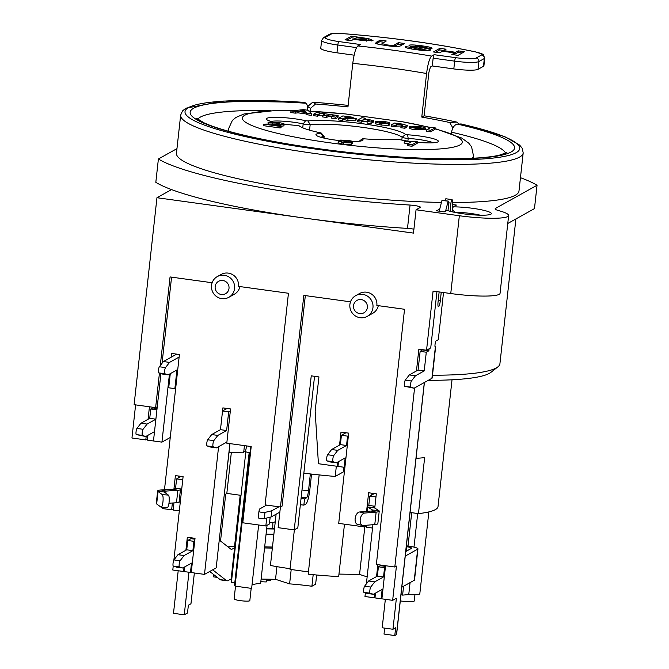 <?xml version="1.0" encoding="UTF-8"?>
<svg xmlns="http://www.w3.org/2000/svg" width="669" height="669" viewBox="0 0 669 669"><rect width="100%" height="100%" fill="white"/><g stroke="black" fill="none" stroke-linecap="round" stroke-linejoin="round"><path stroke-width="1" d="M416.453 370.952L418.861 349.168L426.546 350.23L433.077 291.099L450.755 293.54A41.102 5.712 6.3 0 0 500.052 293.34L508.641 215.543A41.102 5.712 6.3 0 0 498.898 210.676A15.805 2.199 6.3 0 1 495.152 208.803A15.805 2.199 6.3 0 1 495.486 208.419L537.048 185.263A197.598 27.446 6.3 0 0 520.457 177.686M452.06 211.797L452.395 209.046L454.669 212.366A18.966 2.634 -173.7 0 1 480.3 215.192M364.806 526.988L359.562 574.428L367.147 576.887M416.034 458.357A126.466 17.561 6.3 0 0 424.648 457.604L418.459 513.625A126.466 17.561 6.3 0 0 438.028 506.542L452.027 379.783M213.888 574.713L213.645 576.879L216.53 577.28L216.58 576.82M220.527 541.045L225.712 494.115M226.816 493.396L241.016 495.353M231.323 452.62L226.808 493.505L224.349 494.876M245.858 451.525L231.39 582.49L234.777 582.958M319.155 474.915L308.192 574.186A90.892 12.619 6.3 0 0 338.69 576.569L344.476 524.178M308.442 571.903L290.003 569.361L294.368 529.815M160.911 373.628L157.257 406.735L155.634 407.638L134.109 404.67L156.956 197.723L171.548 189.595A197.598 27.446 6.3 0 0 304.554 218.086L156.956 197.723M147.456 438.981L145.792 439.909L131.952 438.003L135.606 404.879M170.252 437.501L161.931 442.134L169.441 374.13M157.257 406.735L153.477 440.971L161.931 442.134M355.657 295.681A11.858 11.524 -119.1 0 0 351.367 311.654A11.858 11.524 -119.1 0 0 372.959 307.631A11.858 11.524 -119.1 0 0 355.657 295.681L359.554 293.515A11.858 11.524 60.9 0 1 376.856 305.457L404.536 309.279L376.363 564.46L394.81 567.011L396.433 566.099L392.653 600.336L381.89 598.847L385.545 565.731M223.555 501.106L230.002 443.631M313.184 574.679L311.905 586.253L315.634 584.179L316.654 575.006M303.851 473.175A126.466 17.561 6.3 0 0 335.211 476.453L343.239 471.98L343.766 467.213M250.883 446.507L248.893 464.562A126.466 17.561 6.3 0 0 249.203 464.621M243.8 451.383L250.181 452.921M246.652 445.922L245.506 451.408M229.015 452.587L243.641 452.829L244.436 445.613M212.123 282.736L170.06 276.941L160.276 365.558M159.439 373.143L155.634 407.638M171.565 277.142L162.057 363.259M171.323 357.129L171.724 353.441L179.409 354.503L164.482 489.758M162.55 507.261L162.408 508.549L171.632 509.82L172.385 503.013M173.923 489.098L175.412 475.592L183.097 476.646L173.898 559.945M173.229 566.033L172.794 570.013L183.557 571.493L184.017 567.279M185.898 550.278L187.337 537.266L195.022 538.319L191.242 572.555L204.497 574.387L218.596 446.675M211.705 434.557L217.851 435.41L213.821 440.62A3.161 0.602 97.9 0 0 212.951 443.982A3.161 0.602 97.9 0 0 213.143 446.75L216.48 447.854L210.334 447.009L206.997 445.897A3.161 0.602 -82.1 0 1 206.796 443.137A3.161 0.602 -82.1 0 1 207.674 439.776L211.705 434.557L220.469 429.674L222.534 411L228.681 411.853L226.624 430.518L220.469 429.674L222.877 407.889L230.562 408.951L226.783 443.179L251.201 446.549L242.78 522.79L265.844 525.976L266.722 518.04M239.928 286.575A11.858 11.524 60.9 0 1 234.342 294.235L228.823 297.312A11.858 11.524 -119.1 0 0 229.417 277.267A11.858 11.524 -119.1 0 0 212.985 292.562A11.858 11.524 -119.1 0 0 228.823 297.312M145.792 439.909L146.193 436.272M148.066 419.262L149.446 406.785M173.296 508.892L171.632 509.82M178.715 476.044L178.514 477.85M178.197 570.757L173.497 613.322L184.259 614.803L188.959 572.238M194.361 572.982L190.958 603.773L188.365 605.219L187.504 612.996L184.259 614.803M184.385 571.033L183.557 571.493M270.159 517.221L269.415 523.986L265.844 525.976M314.547 376.304L297.805 527.9L294.235 529.89L311.244 375.844L318.929 376.906L315.149 411.142L318.427 463.717L337.209 466.31L337.678 462.103M280.428 507.002L278.145 527.674L294.235 529.89M378.303 305.658A11.858 11.524 60.9 0 1 372.717 313.318L367.197 316.395M305.323 295.598L282.084 506.099L280.462 507.002L265.091 504.886L288.448 293.265L238.482 286.374A11.858 11.524 60.9 0 0 221.18 274.424L217.283 276.598M339.551 445.094L340.989 432.082L348.674 433.136L338.715 523.384L364.848 526.996L365.031 525.357M366.57 511.409L368.627 492.76L376.321 493.822L374.749 508.055M366.604 525.232L366.386 527.205L372.541 528.05L372.909 524.713L366.369 583.886M365.383 592.834L364.981 596.514L374.205 597.793L374.665 593.579M376.547 576.578L377.86 564.669M344.292 432.534L344.15 433.771M338.037 465.85L337.209 466.31M371.931 493.212L371.73 495.018M366.512 526.068L364.848 526.996M375.033 597.325L374.205 597.793M384.675 628.116L384.023 634.061L394.785 635.55L395.647 627.773L392.962 629.261L382.2 627.781L385.344 599.324M392.653 600.336L396.391 598.253L392.962 629.261M537.048 185.263L534.472 208.603L507.763 223.488M428.854 511.91L419.823 593.704A15.805 2.199 -173.7 0 1 408.751 594.582L410.072 582.615M413.994 547.117L417.699 513.516M411.703 512.688L408.015 546.029M403.583 586.228L402.596 595.109L408.751 594.582M266.597 579.17L266.295 581.938A11.064 1.539 6.3 0 1 260.835 581.62M276.096 514.21L270.435 565.464A67.184 9.333 6.3 0 0 290.07 568.692M452.369 204.505L456.442 205.065L453.231 206.855A23.708 3.295 6.3 0 1 479.715 209.464A23.708 3.295 6.3 0 1 491.071 214.072A23.708 3.295 6.3 0 1 471.695 214.724A23.708 3.295 6.3 0 1 446.976 210.334L444.224 211.872L436.539 210.81L439.742 209.021M394.81 567.011L414.579 387.953M424.322 382.526L396.491 634.597L394.785 635.55M396.491 634.597A4.742 0.661 6.3 0 0 396.592 634.488L424.414 382.476M252.029 584.932A51.379 7.133 -173.7 0 1 260.642 583.393L267.056 525.299M276.933 566.643L275.528 579.321L261.119 579.078M291.191 569.528L289.61 583.878L275.528 579.321M426.546 350.23L430.736 347.897L436.941 291.634M280.462 507.002L303.826 295.389L350.497 301.828M176.959 148.643L158.394 158.988A197.598 27.446 6.3 0 0 410.064 205.057A7.903 1.095 6.3 0 1 420.416 207.239A7.903 1.095 6.3 0 1 420.249 207.432L416.059 209.765L459.344 215.736A41.102 5.712 6.3 0 0 508.641 215.543M416.059 209.765L413.484 233.105L304.554 218.086A197.598 27.446 -173.7 0 0 407.488 228.397A7.903 1.095 6.3 0 1 413.91 229.183M307.581 110.218A7.903 2.35 -86.2 0 0 306.051 103.252L304.596 102.399A3.955 1.171 -86.2 0 0 304.428 102.349L223.714 101.052L185.89 108.186L182.495 110.945L180.663 115.093A172.301 23.925 6.3 0 0 349.302 157.792A172.301 23.925 6.3 0 0 523.191 152.908L518.985 191.033A172.301 23.925 -173.7 0 1 452.353 202.515M441.448 202.423A172.301 23.925 -173.7 0 1 265.066 184.259A172.301 23.925 -173.7 0 1 176.457 153.218L180.663 115.093M204.497 574.387L216.187 567.872L229.902 443.614M289.61 583.878A51.379 7.133 -173.7 0 1 311.905 586.253M258.652 524.981L251.644 588.411L235.078 586.119L249.796 452.796M270.97 121.424A20.547 2.852 -173.7 0 1 303.166 123.941A4.742 0.661 6.3 0 0 310.165 124.585A51.379 7.133 -173.7 0 1 362.565 127.344A51.379 7.133 -173.7 0 1 402.128 137.27A4.742 0.661 6.3 0 0 408.19 138.424A20.547 2.852 -173.7 0 1 433.303 142.781M453.231 206.855L452.395 209.046M428.244 380.335A165.979 23.047 6.3 0 0 490.962 372.315L497.853 366.896A172.301 23.925 -173.7 0 1 432.492 375.225M270.51 579.237L270.368 580.583A173.881 24.151 -173.7 0 0 266.479 580.266M400.974 594.774L402.596 595.109M235.521 586.186L234.117 598.88A7.903 1.095 6.3 0 0 241.86 600.837A7.903 1.095 6.3 0 0 249.83 600.611L251.184 588.344M249.169 452.595L234.576 584.765A67.184 9.333 6.3 0 0 235.078 586.119M414.939 594.741L414.245 600.963A11.064 1.539 -173.7 0 1 400.296 600.913M336.34 466.193L335.211 476.453M234.518 546.598L240.196 495.236M217.174 577.288L216.53 577.28M158.394 158.988L155.818 182.328A197.598 27.446 6.3 0 0 171.548 189.595M515.899 218.955L499.919 363.752A172.301 23.925 -173.7 0 1 497.853 366.896M367.373 307.539A7.116 6.916 60.9 0 1 356.326 312.172A7.116 6.916 60.9 0 1 357.664 300.047A7.116 6.916 60.9 0 1 367.373 307.539M228.999 288.456A7.116 6.916 60.9 0 1 217.952 293.081A7.116 6.916 60.9 0 1 219.29 280.955A7.116 6.916 60.9 0 1 228.999 288.456M425.099 129.945L425.275 128.381C425.986 127.771 423.937 127.102 419.145 126.391L409.779 126.224C409.035 126.893 411.059 127.57 415.859 128.247L425.484 128.155L425.317 129.711L415.683 129.803C410.883 129.125 408.859 128.448 409.604 127.779M409.779 126.224L409.344 128.055M413.777 127.185L418.476 126.776L421.177 127.821L416.528 127.863L413.643 126.993M303.425 109.641L290.973 110.97L306.435 112.409L307.238 113.212L311.796 113.847L307.891 110.26L303.425 109.641M311.796 113.847L311.629 115.403L307.071 114.767L306.26 113.964L297.973 112.827L295.246 113.145L290.806 112.526L290.973 110.97M295.246 113.145L295.422 111.589M297.973 112.827L298.14 111.271M306.26 113.964L306.435 112.409M304.587 110.51L305.833 111.815L300.147 111.029L304.587 110.51L304.47 111.623M307.071 114.767L307.238 113.212M320.125 113.086L316.889 112.333L313.711 114.106L317.7 114.658L319.238 113.797L323.328 113.621L324.549 114.391L322.809 115.361L326.798 115.913L328.32 115.06L332.359 114.867L333.873 115.202L331.857 116.607L335.846 117.159L338.121 115.603L320.125 113.086M337.954 117.159L338.121 115.603M332.359 114.867L332.184 116.423L328.153 116.615L326.623 117.468L326.798 115.913M326.623 117.468L322.634 116.916L322.809 115.361M323.152 115.177L319.071 115.352L317.524 116.214L317.7 114.658M317.524 116.214L313.535 115.662L313.711 114.106M337.703 117.585L335.671 118.714L335.846 117.159M335.671 118.714L331.682 118.162L331.857 116.607M372.876 122.552L373.051 120.997L369.321 119.517L364.262 119.149L365.868 118.254L361.887 117.702L357.505 120.144L361.486 120.696L363.075 119.81L367.356 119.692L368.878 120.554L367.197 121.482L371.186 122.034L373.478 120.629L373.302 122.184L371.011 123.589L367.03 123.037L367.197 121.482M367.532 121.298L362.907 121.365L361.319 122.251L357.33 121.699L357.505 120.144M369.296 120.211L368.878 120.554M371.011 123.589L371.186 122.034M365.767 119.191L365.868 118.254M361.319 122.251L361.486 120.696M355.791 120.37L355.958 118.814L351.317 117.033L342.846 115.921L338.464 118.363L342.453 118.915L344.05 118.02L347.989 118.881L356.234 118.522L356.067 120.077L347.813 120.437L343.883 119.575L342.277 120.47L342.453 118.915M345.187 117.769L345.237 117.318L349.578 117.259L351.902 118.262L347.654 118.371L345.02 117.543M343.883 119.575L344.05 118.02M342.277 120.47L338.288 119.918L338.464 118.363M375.627 121.557L376.02 122.377L381.288 123.481L388.781 123.857L381.966 123.129L379.49 122.243L389.458 123.623L389.893 123.205L389.291 125.178L389.458 123.623C390.646 122.895 388.89 122.21 384.207 121.574L375.627 121.557L375.209 123.389M388.781 123.857L388.605 125.412L381.113 125.036L375.853 123.932L375.46 123.113M383.805 121.967L386.021 122.787L380.067 121.967L383.805 121.967L383.747 122.477M389.291 125.178L388.647 125.086M406.827 127.16L407.003 125.605L403.215 124.191L394.484 123.037L391.306 124.81L395.295 125.362L396.734 124.559L401.174 124.359L402.663 125.254L401.04 126.148L405.029 126.7L407.346 125.287L406.827 127.16L404.854 128.256L405.029 126.7M403.089 124.894L402.663 125.254M404.854 128.256L400.865 127.712L401.04 126.148M401.367 125.973L396.566 126.115L395.128 126.918L395.295 125.362M395.128 126.918L391.139 126.366L391.306 124.81M426.797 129.702L430.777 130.254L435.168 127.812L431.179 127.261L426.797 129.702L426.621 131.258L430.61 131.81L430.777 130.254M435.168 127.812L434.992 129.368L430.61 131.81M430.736 127.511L402.78 121.833L345.773 113.973L308.76 111.054M283.907 125.872L284.082 124.317C284.802 123.798 282.678 123.171 277.727 122.435L268.026 122.168L276.79 122.879L279.282 123.706L277.702 123.907L263.795 124.141L280.311 126.416L281.239 125.906L271.882 124.61L280.278 124.718L284.25 124.133L283.907 125.872L281.197 126.249M281.239 125.906L281.064 127.461L280.144 127.971L263.619 125.697L263.795 124.141M268.202 123.782L268.026 122.168M352.546 143.317L352.722 141.761L352.019 141.176L347.872 140.339L340.596 140.105L348.833 141.259L345.104 141.126L344.017 141.435L347.821 142.372L344.318 142.38L338.297 141.184L343.674 142.756L351.71 142.932L348.959 141.853L352.822 141.644L352.647 143.199L351.769 143.475M351.543 144.487L351.844 142.79L351.543 144.487L343.498 144.312L338.129 142.74M343.933 142.196L342.511 142.004M417.347 141.803L417.18 143.358L411.962 146.268L407.237 145.616L407.413 144.061L412.137 144.713L417.347 141.803L405.213 141.05L404.31 141.552L411.159 141.97L407.413 144.061M408.542 143.434L404.143 143.107L404.31 141.552M284.25 124.1A23.708 3.295 6.3 0 0 297.136 125.438L299.16 125.822A54.54 7.576 6.3 0 0 320.702 132.872L321.011 133.223A23.708 3.295 6.3 0 0 316.111 135.163A23.708 3.295 6.3 0 0 340.538 140.699M417.297 142.288A23.708 3.295 6.3 0 0 438.07 141.761A23.708 3.295 6.3 0 0 407.58 134.787L405.556 134.402A54.54 7.576 6.3 0 0 363.56 123.874A54.54 7.576 6.3 0 0 307.932 120.938L305.599 120.721A23.708 3.295 6.3 0 0 278.956 117.384A23.708 3.295 6.3 0 0 266.546 119.391A23.708 3.295 6.3 0 0 272.793 121.925M352.663 141.452A23.708 3.295 6.3 0 0 362.782 140.314A23.708 3.295 6.3 0 0 362.322 138.918L363.518 138.776A54.54 7.576 6.3 0 0 396.784 139.286L399.117 139.503A23.708 3.295 6.3 0 0 408.918 141.301M280.144 127.971L280.311 126.416M272.534 123.84L272.634 122.879M338.297 141.184L338.096 142.823M340.454 141.443L340.596 140.105M343.916 142.321L344.017 141.435M343.841 142.221L344.008 140.666M411.962 146.268L412.137 144.713M410.064 512.462L418.459 513.625M523.191 152.908L522.297 148.443L519.688 145.106L504.861 136.727L461.342 123.999A3.955 2.492 102.8 0 0 460.899 123.957L457.588 124.15A7.903 4.984 102.8 0 0 451.634 132.219L451.483 133.583M320.535 137.195A20.547 2.852 -173.7 0 1 323.135 136.877A4.742 0.661 6.3 0 0 324.156 136.585A4.742 0.661 6.3 0 0 324.114 136.484L321.337 133.098M374.372 493.555L369.823 496.089L368.795 505.421L367.482 506.149A12.644 1.756 6.3 0 0 367.214 506.458A12.644 1.756 6.3 0 0 367.666 507.002L372.6 510.062A9.483 1.321 -173.7 0 1 372.942 510.472A9.483 1.321 -173.7 0 1 372.733 510.706A9.483 1.321 -173.7 0 1 371.094 511.041L359.579 511.986A6.322 3.646 102 0 0 355.231 517.982A6.322 3.646 102 0 0 357.581 524.396L362.64 525.466A6.322 3.646 -78 0 1 360.29 519.052A6.322 3.646 -78 0 1 364.638 513.056L359.579 511.986M368.795 505.421L374.941 506.266L373.637 507.002A6.322 0.878 6.3 0 0 373.503 507.152A6.322 0.878 6.3 0 0 373.72 507.428L378.662 510.489A15.805 2.199 -173.7 0 1 379.223 511.166A15.805 2.199 -173.7 0 1 378.888 511.551A15.805 2.199 -173.7 0 1 376.145 512.111L364.638 513.056M379.223 511.166L377.851 523.618A15.805 2.199 -173.7 0 1 377.508 524.003A15.805 2.199 -173.7 0 1 374.774 524.563L363.267 525.5A6.322 3.646 -78 0 1 362.64 525.466M369.823 496.089L375.97 496.933L374.941 506.266M279.859 512.111L271.096 516.995L271.781 510.773L264.974 512.395A3.161 0.443 -173.7 0 1 261.437 512.278A3.161 0.443 -173.7 0 1 258.92 511.568A3.161 0.443 -173.7 0 1 258.92 511.559L259.48 509.076L266.622 505.095M271.096 516.995L264.288 518.617A3.161 0.443 -173.7 0 1 260.751 518.5A3.161 0.443 -173.7 0 1 258.234 517.789A3.161 0.443 -173.7 0 1 258.234 517.781L258.92 511.576L258.234 517.789M311.553 474.087L309.78 490.168A12.644 2.4 97.9 0 1 305.808 504.066L303.86 505.154L300.373 504.669M310.357 473.945L308.484 490.895A6.322 1.196 97.9 0 1 306.494 497.845L304.546 498.923L303.86 505.154M271.781 510.773L278.923 506.793M301.058 498.447L304.546 498.923M140.967 423.226L149.731 418.334L150.759 409.002L156.914 409.846L155.885 419.187L147.113 424.071L143.082 429.289A3.161 0.602 97.9 0 0 142.204 432.651A3.161 0.602 97.9 0 0 142.405 435.41L145.742 436.523L136.25 434.566A3.161 0.602 -82.1 0 1 136.058 431.798A3.161 0.602 -82.1 0 1 136.928 428.436L140.967 423.226L147.113 424.071M147.857 435.343L147.331 440.118L153.477 440.971L154.506 431.63L145.742 436.523M157.064 408.516L152.708 407.914L152.783 407.245M150.759 409.002L152.708 407.914M149.731 418.334L155.885 419.187M269.59 522.389L272.843 522.397A12.644 6.991 -89 0 0 275.277 521.619M266.68 528.694L272.76 528.719A18.966 10.495 -89 0 0 274.524 528.46M228.204 547.041L228.43 546.916A12.644 1.756 6.3 0 1 233.874 546.389L235.329 546.866M264.556 547.961L272.358 548.087M272.475 547.033L264.665 546.908M179.401 566.894L182.737 567.998L176.583 567.153L173.246 566.041A3.161 0.602 -82.1 0 1 173.054 563.273A3.161 0.602 -82.1 0 1 173.923 559.92L177.962 554.701L184.109 555.546L180.078 560.764A3.161 0.602 97.9 0 0 179.2 564.126A3.161 0.602 97.9 0 0 179.401 566.894L173.246 566.041M177.962 554.701L186.726 549.818L192.881 550.662L184.109 555.546M191.301 571.987L190.473 572.447L191.501 563.114L182.737 567.998M212.692 569.821L226.281 580.449L220.126 579.597L209.732 571.468M231.809 578.71A6.322 0.878 6.3 0 0 231.148 578.886L228.171 580.55A39.521 7.501 -82.1 0 1 227.059 580.792A39.521 7.501 -82.1 0 1 226.281 580.449M219.256 540.05L231.223 549.408A7.903 1.497 97.9 0 0 231.382 549.475A7.903 1.497 97.9 0 0 231.599 549.425L234.585 547.769A6.322 0.878 6.3 0 1 235.245 547.585M186.726 549.818L187.755 540.477L193.91 541.33L194.738 540.861M193.91 541.33L192.881 550.662M187.755 540.477L191.008 538.67L191.1 537.784M220.126 579.597A39.521 7.501 97.9 0 0 220.912 579.948L227.059 580.792M190.473 572.447L184.326 571.602L184.853 566.819M194.922 539.214L191.008 538.67M333.053 461.71L336.39 462.814L330.243 461.97L326.907 460.857A3.161 0.602 -82.1 0 1 326.706 458.098A3.161 0.602 -82.1 0 1 327.584 454.736L331.615 449.518L337.77 450.362L333.731 455.581A3.161 0.602 97.9 0 0 332.861 458.942A3.161 0.602 97.9 0 0 333.053 461.71L326.907 460.857M331.615 449.518L340.379 444.634L341.416 435.293L345.957 432.768M336.39 462.814L345.162 457.931L344.125 467.263L337.979 466.418L338.506 461.635M337.77 450.362L346.534 445.479L340.379 444.634M341.416 435.293L347.562 436.146L346.534 445.479M347.562 436.146L348.398 435.678M344.125 467.263L344.961 466.803M368.611 580.993L374.757 581.846L370.726 587.056A3.161 0.602 97.9 0 0 369.857 590.418A3.161 0.602 97.9 0 0 370.049 593.186L373.386 594.289L367.239 593.445L363.903 592.341A3.161 0.602 -82.1 0 1 363.702 589.573A3.161 0.602 -82.1 0 1 364.58 586.211L368.611 580.993L377.375 576.109L378.411 566.777L384.558 567.621L385.394 567.161M384.558 567.621L383.529 576.962L374.757 581.846M381.957 598.278L381.121 598.747L382.15 589.406L373.386 594.289M401.81 587.215L414.245 580.291L417.682 549.165L405.247 556.098M380.427 565.021L380.36 565.69L385.478 566.392M405.749 551.54L411.527 548.321A6.322 0.878 -173.7 0 0 411.661 548.17A6.322 0.878 -173.7 0 0 406.677 546.749L406.284 546.698M381.121 598.747L374.974 597.894L375.501 593.119M378.411 566.777L380.36 565.69M377.375 576.109L383.529 576.962M338.966 574.086L359.562 574.428M406.384 545.804L407.973 546.029A12.644 1.756 -173.7 0 1 417.949 548.864A12.644 1.756 -173.7 0 1 417.682 549.165M417.949 548.864L414.512 579.981A12.644 1.756 -173.7 0 1 414.245 580.291M158.67 372.892A3.161 0.602 -82.1 0 1 158.478 370.124A3.161 0.602 -82.1 0 1 159.347 366.763L163.387 361.544L169.533 362.397L165.502 367.607A3.161 0.602 97.9 0 0 164.624 370.969A3.161 0.602 97.9 0 0 164.825 373.737L168.162 374.841L162.007 373.996L158.67 372.892L164.825 373.737M163.387 361.544L176.7 354.127M168.162 374.841L176.925 369.957L174.868 388.63L168.713 387.786L170.277 373.662M169.533 362.397L179.133 357.045M174.868 388.63L175.696 388.171M216.48 447.854L226.908 442.042M228.681 411.853L230.345 410.925M226.624 430.518L217.851 435.41M222.534 411L227.075 408.466M426.287 352.22L424.23 370.894L415.457 375.777L411.427 380.996A3.161 0.602 97.9 0 0 410.557 384.357A3.161 0.602 97.9 0 0 410.749 387.117L414.086 388.229L404.603 386.272A3.161 0.602 -82.1 0 1 404.402 383.504A3.161 0.602 -82.1 0 1 405.28 380.143L409.311 374.933L418.075 370.049L420.14 351.376L426.287 352.22L428.854 350.799L429.072 348.825M418.075 370.049L424.23 370.894M422.724 349.703L420.14 351.376M439.19 211.178L441.941 200.499L448.422 201.16A3.161 0.602 -82.1 0 1 448.514 201.143A3.161 0.602 -82.1 0 1 448.732 203.886L447.987 210.685M442.443 200.34A3.161 0.602 97.9 0 0 442.36 200.29A3.161 0.602 97.9 0 0 442.276 200.315L441.941 200.499M448.807 202.841L450.948 203.133A3.161 0.602 -82.1 0 1 452.035 199.613L445.88 198.768A3.161 0.602 97.9 0 0 445.061 200.667M409.311 374.933L415.457 375.777M431.915 378.294L435.352 347.169A12.644 1.756 6.3 0 0 435.619 346.86L432.191 377.985A12.644 1.756 6.3 0 1 431.915 378.294L414.086 388.229M435.185 347.144L435.352 347.169A3.161 0.602 -82.1 0 1 435.268 347.194A3.161 0.602 -82.1 0 1 435.076 344.201A3.161 0.602 -82.1 0 1 436.037 340.947L438.304 339.685L443.514 292.537M452.42 208.971L452.336 200.876A3.161 0.602 -82.1 0 0 452.035 199.613M450.948 203.133L450.061 211.295M441.247 292.228L440.344 300.548A5.536 1.054 -82.1 0 1 438.446 306.703A5.536 1.054 -82.1 0 1 438.061 301.895L439.14 291.935M448.096 201.344L445.571 211.12M422.699 349.946L428.854 350.799M435.619 346.86A12.644 1.756 6.3 0 0 434.967 346.199M310.173 111.129L310.483 108.336L315.567 104.004L312.707 102.198L307.623 106.538L310.483 108.336M323.595 37.581L321.622 40.424A20.547 2.852 6.3 0 0 337.828 45.024A3.161 0.602 -82.1 0 1 338.823 41.553A17.386 2.417 -173.7 0 1 325.477 37.23A3.161 3.069 60.9 0 0 323.595 37.581L329.048 34.545C332.067 34.019 327.191 33.065 344.008 33.709A3.161 0.719 94.4 0 1 344.109 33.751A162.818 22.612 -173.7 0 1 474.931 51.797A17.386 2.417 -173.7 0 1 481.605 54.975L476.152 58.011A17.386 2.417 -173.7 0 1 455.673 57.668A3.161 0.602 97.9 0 0 454.677 61.147L453.816 68.924L432.291 65.955L433.152 58.178A3.161 0.602 -82.1 0 1 434.148 54.699L431.63 56.104A177.051 24.586 6.3 0 0 357.831 45.918C355.741 47.892 354.052 53.696 352.78 63.338L347.972 106.906A161.237 22.395 6.3 0 0 315.567 104.004M432.291 65.955L430.435 66.992L428.921 72.219L424.104 115.787A172.301 23.925 -173.7 0 1 456.593 122.042L449.677 122.502A161.237 22.395 6.3 0 0 421.771 117.083L426.579 73.515C427.851 63.873 429.54 58.069 431.63 56.104M449.677 122.502L452.896 127.98M307.514 107.5L307.623 106.538M312.707 102.198A172.301 23.925 -173.7 0 1 348.139 105.376M459.118 124.058L456.593 122.042M354.127 55.176L336.967 52.809L337.828 45.024L356.535 47.608M321.622 40.424L320.76 48.201A20.547 2.852 6.3 0 0 336.967 52.809M453.908 54.783L454.636 52.91L442.46 51.237L439.667 52.826L433.453 51.973L439.834 48.344L446.047 49.197L443.539 50.627L455.714 52.299L458.223 50.869L464.437 51.722L458.056 55.36L451.843 54.498L454.636 52.91M454.544 53.712L455.539 53.855L458.048 52.425L462.204 52.993M435.519 52.257L439.658 49.899L443.815 50.468M458.223 50.869L458.048 52.425M455.714 52.299L455.539 53.855M443.539 50.627L443.455 51.379M439.834 48.344L439.658 49.899M366.662 39.897L371.63 40.918M347.086 40.115L351.225 37.748L355.381 38.317M354.721 38.693L358.124 39.162C363.811 39.939 366.637 40.115 366.587 39.68L363.953 38.71L356.535 37.665L354.721 38.693L354.645 39.446M368.661 38.635L373.009 40.55L364.22 40.7L353.642 39.312L351.242 40.684L345.02 39.831L351.401 36.193L368.661 38.635L368.494 40.19M366.453 40.893L366.696 39.563L366.528 41.118M351.401 36.193L351.225 37.748M376.455 43.627L379.867 41.687L384.023 42.256M394.309 46.395L398.189 44.204L402.345 44.773M375.635 43.067L380.042 40.132L386.256 40.985L381.974 43.594L387.108 44.907C391.817 45.576 394.392 45.492 394.835 44.656L398.356 42.649L404.578 43.502L401.224 45.408C399.803 46.805 394.794 46.855 386.197 45.559C378.595 44.438 375.075 43.602 375.635 43.067L375.635 42.992M398.356 42.649L398.189 44.204M380.042 40.132L379.867 41.687M423.878 49.556L428.377 50.535M410.917 46.512L414.897 46.613M425.584 47.716L420.86 46.412L416.386 45.96L414.997 46.052L415.524 46.395C422.239 47.758 433.512 49.489 430.058 50.2C428.628 50.886 423.87 50.693 415.775 49.623C408.065 48.553 404.553 47.558 405.255 46.629L411.427 47.39L416.912 49.013L423.837 49.339L410.54 46.404L408.976 45.283C410.298 44.681 414.638 44.856 421.997 45.818C429.64 46.905 432.927 47.808 431.865 48.536L425.593 47.716M414.997 46.052L415.407 47.457M411.418 47.449L411.259 48.929M411.427 47.39L411.251 48.971M357.831 45.918L360.348 44.522L338.823 41.553M424.104 115.787L421.771 117.083M481.605 54.975A3.161 3.069 60.9 0 1 484.339 58.512L483.478 66.29A20.547 2.852 6.3 0 0 483.913 65.788L484.774 58.011C481.546 52.425 487.835 56.121 475.241 51.814A3.161 1.815 -78.1 0 1 475.542 51.923M483.478 66.29L478.026 69.325L478.887 61.548L484.339 58.512A20.547 2.852 6.3 0 0 484.774 58.011M453.816 68.924A20.547 2.852 6.3 0 0 478.026 69.325M172.987 489.215L177.854 490.302A12.644 1.756 -173.7 0 0 180.413 489.825L181.725 489.098L182.754 479.765L176.608 478.912L175.571 488.253L174.266 488.98A6.322 0.878 -173.7 0 1 172.987 489.215L161.187 489.967A15.805 2.199 6.3 0 0 157.993 490.561A15.805 2.199 6.3 0 0 157.658 490.954A15.805 2.199 6.3 0 0 158.035 491.506L162.266 494.617L168.396 495.093A6.322 1.463 94.4 0 1 169.132 501.875A6.322 1.463 94.4 0 1 167.225 507.62L161.095 507.152A6.322 1.463 -85.6 0 0 163.002 501.407A6.322 1.463 -85.6 0 0 162.266 494.617M168.973 503.23L176.482 502.745A12.644 1.756 6.3 0 0 179.041 502.277L180.346 501.549L179.317 510.882L173.171 510.037L173.957 502.912M176.482 502.745L177.854 490.302L166.063 491.054A9.483 1.321 6.3 0 0 164.139 491.414A9.483 1.321 6.3 0 0 163.938 491.64A9.483 1.321 6.3 0 0 164.164 491.974L168.396 495.093M157.658 490.954L156.278 503.397A15.805 2.199 6.3 0 0 156.663 503.958L160.895 507.069A6.322 1.463 -85.6 0 0 161.095 507.152M181.725 489.098L175.571 488.253M176.608 478.912L181.148 476.378M452.336 209.539L452.085 211.805M459.344 215.736L450.755 293.54M405.556 134.402L402.128 137.27L401.818 140.089M309.546 130.154L310.165 124.585L307.932 120.938M410.064 205.057L407.488 228.397M415.683 129.803L415.859 128.247M328.153 116.615L328.32 115.06M323.152 115.168L323.328 113.621M319.071 115.352L319.238 113.797M362.907 121.365L363.075 119.81M367.181 121.248L367.356 119.692M349.435 118.547L349.578 117.259M347.813 120.437L347.989 118.881M375.853 123.932L376.02 122.377M381.113 125.036L381.288 123.481M401.007 125.914L401.174 124.359M396.566 126.115L396.734 124.559M402.78 121.833A110.653 15.37 -173.7 0 1 430.435 127.679M435.051 128.874A110.653 15.37 -173.7 0 1 420.475 149.622A110.653 15.37 -173.7 0 1 262.541 129.318A110.653 15.37 -173.7 0 1 293.649 110.686M308.927 111.213A110.653 15.37 -173.7 0 1 345.773 113.973M280.16 125.755L280.278 124.718M276.673 123.916L276.79 122.879M343.498 144.312L343.674 142.756M345.731 142.522L345.831 141.636M347.027 141.343L347.102 140.699M451.634 132.219A155.308 21.567 -173.7 0 1 505.613 153.276M197.74 119.291A155.308 21.567 -173.7 0 1 270.519 110.653M321.011 133.223L323.135 136.877L323.027 137.864M407.898 141.151L408.19 138.424L407.58 134.787M228.196 131.166L228.43 129.033A123.297 17.126 6.3 0 0 229.316 131.484M472.138 158.285A123.297 17.126 6.3 0 0 473.543 156.094L473.301 158.227M306.051 103.252A163.219 22.671 6.3 0 0 208.544 125.103A163.219 22.671 6.3 0 0 453.523 158.896A163.219 22.671 6.3 0 0 457.588 124.15M460.899 123.957A168.354 23.382 -173.7 0 1 456.71 159.799A168.354 23.382 -173.7 0 1 204.02 124.944A168.354 23.382 -173.7 0 1 304.596 102.399M302.739 127.812L303.166 123.941L305.599 120.721M359.679 141.176L362.322 138.918M495.394 209.255L495.486 208.419M374.774 524.563L376.145 512.111L371.094 511.041M378.662 510.489L372.6 510.062L372.524 510.798M373.72 507.428L367.666 507.002L367.181 511.359M264.288 518.617L264.974 512.395M301.995 490.001L308.484 490.895M306.494 497.845L301.209 497.109M136.25 434.566L142.405 435.41M136.928 428.436L143.082 429.289M272.843 522.397L272.76 528.719L274.491 528.753M266.663 528.87L274.466 529.003M266.078 534.13L273.88 534.263M173.923 559.92L180.078 560.764M231.148 578.886L234.585 547.769M231.599 549.425L231.173 549.366M327.584 454.736L333.731 455.581M363.903 592.341L370.049 593.186M364.58 586.211L370.726 587.056M406.175 551.306L406.677 546.749M159.347 366.763L165.502 367.607M213.821 440.62L207.674 439.776M213.143 446.75L206.997 445.897M411.427 380.996L405.28 380.143M410.749 387.117L404.603 386.272M442.276 200.315L448.422 201.16M440.344 300.548L438.237 300.256M352.78 63.338A161.237 22.395 -173.7 0 1 426.579 73.515M474.931 51.797A3.161 1.815 -78.1 0 1 475.241 51.814C435.46 43.552 391.716 37.523 344.008 33.709M329.048 34.545A3.161 3.069 60.9 0 1 330.929 34.194A17.386 2.417 -173.7 0 1 344.109 33.751M325.477 37.23L330.929 34.194M476.152 58.011A3.161 3.069 60.9 0 1 478.887 61.548A20.547 2.852 6.3 0 1 454.677 61.147L433.152 58.178M455.673 57.668L434.148 54.699M358.124 39.162L358.04 39.914M361.369 37.564L361.285 38.317M376.639 42.063L376.463 43.627M394.835 44.656L394.66 46.211M387.108 44.907L387.025 45.676M421.997 45.818L421.913 46.562M416.912 49.013L416.829 49.765M180.413 489.825L179.041 502.277M156.663 503.958L158.035 491.506L164.164 491.974M161.187 489.967L166.063 491.054L165.828 493.195M338.188 115.729L338.012 117.292M506.91 152.557L499.041 155.275C488.194 157.667 470.943 158.829 447.277 158.762C417.331 158.536 383.864 156.362 346.877 152.231C310.575 148.083 278.354 142.89 250.214 136.643C228.857 131.81 213.403 127.177 203.853 122.736L196.627 118.304M228.43 129.033L232.36 120.445L235.914 117.451L243.984 113.973L275.494 110.494L294.979 110.544M473.543 156.094L471.578 146.854L468.76 143.158L461.643 137.998L435.076 128.607M362.289 138.826L359.236 141.226M323.988 138.09L324.156 136.585M366.671 511.4L367.214 506.458M448.514 201.143L442.36 200.29M414.78 47.666L414.947 46.111"/></g></svg>
